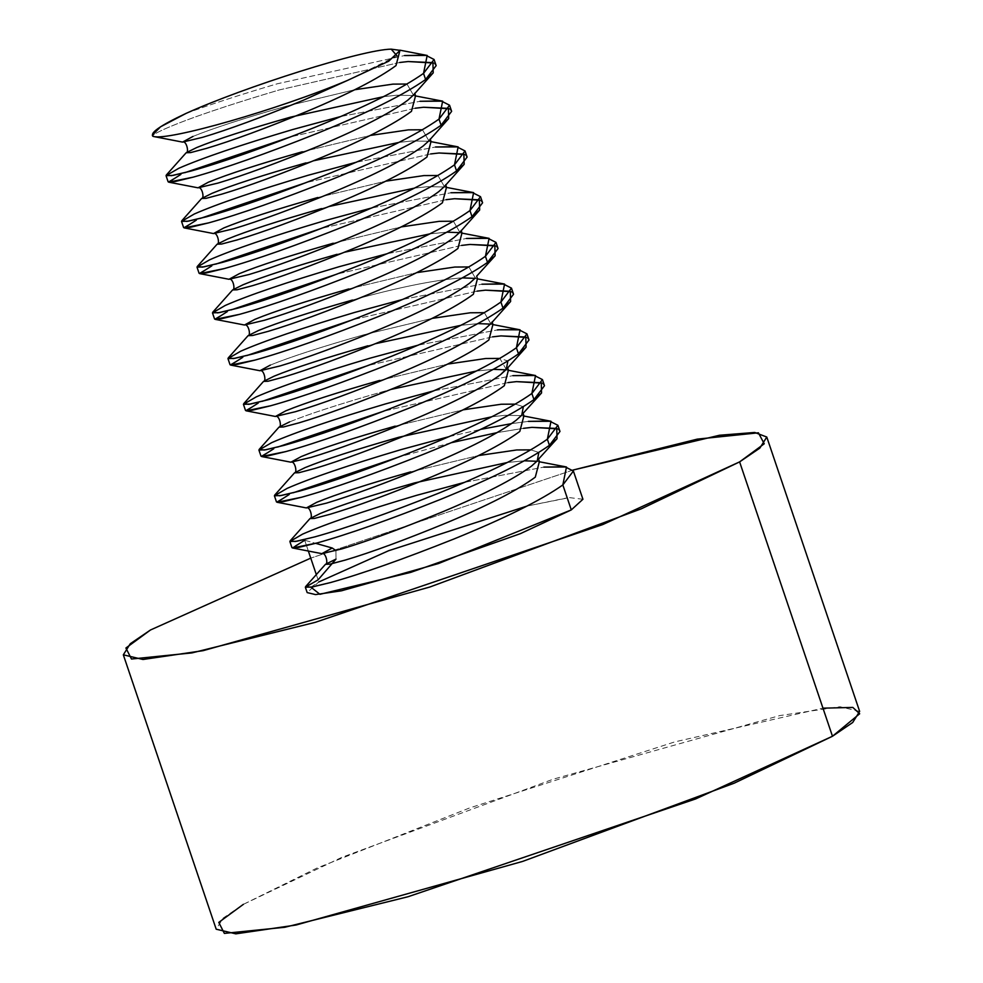 <?xml version="1.0" encoding="UTF-8"?>
<svg xmlns="http://www.w3.org/2000/svg" width="983" height="983" viewBox="0 0 983 983"><rect width="100%" height="100%" fill="white"/><g stroke="black" fill="none" stroke-linecap="round" stroke-linejoin="round"><path stroke-width="0.74" stroke-dasharray="4.92 3.69" d="M582.931 499.266L569.427 497.619L527.06 506.073L567.216 497.877M310.935 587.195L318.811 581.948L307.175 592.602M318.099 579.835L316.317 574.588L318.099 579.835L305.627 586.593M304.693 540.232L315.678 543.341L304.693 540.232L308.355 551.045L304.693 540.232L291.951 547.642M464.812 482.284L543.845 467.109L464.812 482.284M559.978 431.439L557.533 428.846M523.509 428.33L497.128 432.618L523.509 428.33M451.406 442.682L399.11 456.935L451.406 442.682M289.211 494.51L276.469 501.92M449.329 436.563L480.81 429.338L449.329 436.563M511.553 423.624L528.362 421.375L511.553 423.624M544.496 385.705L542.051 383.124M508.039 382.596L383.64 411.201L508.039 382.596M273.741 448.776L260.999 456.186M433.847 390.829L512.893 375.653L433.847 390.829M529.026 339.983L526.569 337.39M492.557 336.862L368.158 365.479L492.557 336.862M258.259 403.055L245.517 410.464M418.377 345.107L497.41 329.919L418.377 345.107M513.544 294.249L511.099 291.668M477.074 291.14L352.676 319.745L477.074 291.14M242.776 357.321L230.034 364.73M402.895 299.373L481.928 284.198L402.895 299.373M498.062 248.527L495.616 245.934M461.605 245.406L337.206 274.024L461.605 245.406M227.306 311.599L214.564 319.008M387.413 253.651L466.458 238.464L387.413 253.651M482.592 202.793L480.134 200.2M446.122 199.684L321.724 228.289L446.122 199.684M211.824 265.865L199.082 273.274M371.943 207.917L450.976 192.742L371.943 207.917M467.109 157.071L464.664 154.478M430.64 153.95L306.241 182.568L430.64 153.95M196.342 220.143L183.6 227.552M356.46 162.195L435.494 147.008L356.46 162.195M451.627 111.337L449.182 108.744M415.17 108.228L290.771 136.834L415.17 108.228M180.872 174.409L168.13 181.818M340.978 116.461L420.024 101.286L340.978 116.461M347.38 80.471L396.997 55.871M436.157 65.615L433.7 63.023M399.688 62.494L279.283 89.932C226.913 105.464 188.945 118.39 165.39 128.687C154.786 133.467 150.841 136.059 153.569 136.477C150.841 136.059 154.786 133.467 165.39 128.687C188.945 118.39 226.913 105.464 279.283 89.932L399.688 62.494M186.008 113.426C211.456 104.087 241.855 94.208 277.218 83.801L404.541 55.552L277.218 83.801C241.855 94.208 211.456 104.087 186.008 113.426M572.892 470.083L310.751 558.135L572.892 470.083M859.646 711.397L840.023 706.752L779.826 715.575L553.196 779.2L341.752 857.385L243.366 904.348L223.141 918.11L216.199 929.205M243.366 904.348L317.276 867.915L469.628 807.952L674.854 741.87L822.968 708.165M336.002 559.094L335.928 550.578L336.002 559.094L325.471 564.303M391.222 49.15L399.983 50.293L391.222 49.15M383.53 96.666L396.653 95.228L413.388 95.523L396.653 95.228L383.53 96.666M413.511 95.548L415.367 95.904M306.032 162.871L313.466 160.794L306.032 162.871C262.928 175.146 231.644 185.283 212.168 193.27L201.65 198.468M399.012 142.4L412.123 140.95L428.871 141.245L412.123 140.95L399.012 142.4M428.993 141.269L430.849 141.626M321.515 208.593L328.949 206.528L321.515 208.593C278.41 220.88 247.114 231.017 227.651 239.004L217.12 244.202M414.494 188.122L427.605 186.684L444.353 186.979L427.605 186.684L414.494 188.122M444.476 187.003L446.319 187.36M336.985 254.327L344.431 252.25L336.985 254.327C293.88 266.602 262.596 276.739 243.133 284.726L232.602 289.936M429.964 233.856L446.97 232.16L429.964 233.856M459.946 232.725L461.801 233.082M352.467 300.048C395.903 287.994 431.267 280.696 458.557 278.14L462.44 277.882L458.557 278.14C431.267 280.696 395.903 287.994 352.467 300.048C309.362 312.336 278.078 322.473 258.603 330.46L248.085 335.658M475.428 278.459L477.283 278.816M367.949 345.783L375.383 343.706L367.949 345.783C324.845 358.07 293.548 368.195 274.085 376.182L263.555 381.392M460.929 325.312L477.922 323.616L460.929 325.312M490.91 324.181L492.753 324.537M289.567 421.916C309.031 413.929 340.315 403.792 383.419 391.504L390.865 389.44L383.419 391.504C340.315 403.792 309.031 413.929 289.567 421.916L279.037 427.114M476.399 371.033L493.405 369.338L476.399 371.033M506.38 369.915L508.236 370.272M491.881 416.767L504.992 415.317L521.74 415.612L504.992 415.317L491.881 416.767M521.862 415.637L523.718 415.993M507.363 462.489L524.357 460.794L507.363 462.489M537.345 461.371L539.52 462.047M302.617 534.113L290.157 540.859M287.147 488.379L274.675 495.137M271.664 442.657L259.193 449.403M256.182 396.923L243.723 403.681M240.712 351.201L228.24 357.947M225.23 305.467L212.758 312.225M209.748 259.745L197.288 266.491M194.278 214.011L181.806 220.77M178.795 168.29L166.324 175.035M192.938 136.453C212.402 128.466 243.698 118.329 286.803 106.053L354.826 89.723L286.803 106.053C243.698 118.329 212.402 128.466 192.938 136.453L182.555 142.105M406.974 84.034L413.413 95.105L406.974 84.034M302.272 151.775L370.308 135.457L302.272 151.775M422.457 129.768L428.895 140.827L422.457 129.768M317.755 197.509L385.778 181.179L317.755 197.509C274.65 209.797 243.366 219.922 223.891 227.909M437.939 175.502L444.377 186.561L437.939 175.502M333.237 243.231L401.261 226.913L333.237 243.231M453.409 221.224L459.847 232.283L453.409 221.224M348.707 288.965L416.743 272.635L348.707 288.965C305.602 301.253 274.318 311.378 254.855 319.364L244.472 325.017M468.891 266.958L475.33 278.017L468.891 266.958M270.325 365.098C289.801 357.112 321.085 346.974 364.189 334.687L432.213 318.369L364.189 334.687C321.085 346.974 289.801 357.112 270.325 365.098L259.942 370.738M484.373 312.68L490.812 323.739L484.373 312.68M379.671 380.421L447.695 364.091L379.671 380.421M506.282 369.473L499.843 358.414L507.867 360.97M395.141 426.143L463.177 409.825L395.141 426.143C352.037 438.43 320.753 448.567 301.289 456.554L290.907 462.194M515.325 404.136L523.337 406.704L515.325 404.136M410.624 471.877L478.647 455.547L410.624 471.877M530.808 449.87L538.819 452.426L530.808 449.87M414.384 482.96C371.267 495.248 339.983 505.385 320.519 513.372L309.989 518.569M398.901 437.238C355.797 449.526 324.513 459.651 305.037 467.638L294.519 472.848M290.55 117.137C247.446 129.424 216.162 139.561 196.698 147.548M332.242 548.01L321.859 553.65M285.807 410.833L275.424 416.473M239.373 273.643L228.99 279.283M208.421 182.187L198.038 187.827M400.216 50.502L397.918 49.789L399.786 50.145M537.259 461.346L539.188 461.727M413.413 95.105L414.654 93.717M415.698 96.223L413.388 95.523M428.895 140.827L430.124 139.439M431.181 141.957L428.871 141.245M444.377 186.561L445.606 185.173M446.651 187.679L444.353 186.979M459.847 232.283L461.088 230.894M462.133 233.413L459.823 232.701M477.615 279.135L475.305 278.435M490.812 323.739L492.041 322.35M493.085 324.869L490.787 324.157M508.567 370.591L506.257 369.891M524.05 416.325L521.74 415.612"/><path stroke-width="1.47" d="M305.357 587.244L307.175 592.602L315.58 594.592L341.384 590.82L438.504 563.542L571.295 509.907L582.931 499.266L573.384 471.041L562.841 484.938C541.006 500.31 504.758 518.311 454.097 538.93C403.042 559.278 361.818 573.814 330.435 582.575L312.311 586.949L305.357 587.244L318.099 579.835L336.002 559.094L318.099 579.835M527.06 506.073L388.641 550.713L318.811 581.948L388.641 550.713L527.06 506.073M567.216 497.877L562.841 484.938L571.295 509.907L520.29 533.695L410.771 572.364L319.942 594.31L310.935 587.195M316.317 574.588L308.355 551.045L316.317 574.588M289.874 541.522L291.951 547.642L298.906 547.347L317.03 542.972C348.412 534.224 389.637 519.675 440.691 499.327C491.353 478.709 527.601 460.708 549.436 445.336L547.359 439.204C525.524 454.588 489.276 472.59 438.627 493.208C387.56 513.544 346.335 528.092 314.965 536.841L296.829 541.228L289.874 541.522L302.617 534.113C326.172 523.816 364.14 510.89 416.522 495.358L464.812 482.284L416.522 495.358C364.14 510.89 326.172 523.816 302.617 534.113M507.867 360.97L506.282 369.473L500.58 374.621C482.825 387.683 453.261 402.907 411.877 420.269C370.161 437.398 336.518 449.784 310.947 457.427L290.907 462.194C294.826 460.363 297.603 472.811 294.519 472.848L298.979 472.7L314.695 468.51C340.265 460.88 373.921 448.494 415.637 431.353C457.021 413.99 486.585 398.779 504.328 385.705L508.346 370.407L504.328 385.705C486.585 398.779 457.021 413.99 415.637 431.353C373.921 448.494 340.265 460.88 314.695 468.51L298.979 472.7L294.519 472.848L274.675 495.137L279.737 495.788L299.483 491.119C330.866 482.358 372.078 467.81 423.145 447.474C473.806 426.855 510.042 408.854 531.877 393.483L535.526 375.531L512.893 375.653L533.916 375.273L542.432 379.585L531.877 393.483L533.953 399.602C512.118 414.986 475.87 432.987 425.221 453.605C374.154 473.941 332.93 488.49 301.56 497.238C332.93 488.49 374.154 473.941 425.221 453.605C475.87 432.987 512.118 414.986 533.953 399.602L531.877 393.483C510.042 408.854 473.806 426.855 423.145 447.474C372.078 467.81 330.866 482.358 299.483 491.119L281.347 495.493L274.404 495.788L276.469 501.92L283.423 501.625L301.56 497.238L277.071 502.264L306.377 507.928L316.759 502.288L306.377 507.928L326.417 503.149C352 495.518 385.643 483.132 427.359 465.991C468.744 448.629 498.307 433.417 516.063 420.343L521.764 415.195L523.337 406.704L521.764 415.195L516.063 420.343C498.307 433.417 468.744 448.629 427.359 465.991C385.643 483.132 352 495.518 326.417 503.149L306.377 507.928C310.309 506.098 313.073 518.533 309.989 518.569L314.449 518.422L330.177 514.244C355.748 506.601 389.391 494.216 431.107 477.087C472.491 459.712 502.067 444.5 519.81 431.439L523.828 416.128L519.81 431.439C502.067 444.5 472.491 459.712 431.107 477.087C389.391 494.216 355.748 506.601 330.177 514.244L314.449 518.422L309.989 518.569L290.157 540.859L295.207 541.51L314.965 536.841C346.335 528.092 387.56 513.544 438.627 493.208C489.276 472.59 525.524 454.588 547.359 439.204L550.996 421.265L528.362 421.375L549.399 421.007L557.902 425.307L547.359 439.204L549.436 445.336C527.601 460.708 491.353 478.709 440.691 499.327C389.637 519.675 348.412 534.224 317.03 542.972L292.553 547.986L321.859 553.65L341.9 548.883C367.47 541.24 401.113 528.854 442.829 511.725C484.226 494.363 513.79 479.139 531.533 466.077L537.246 460.929L538.819 452.426L537.246 460.929L531.533 466.077C513.79 479.139 484.226 494.363 442.829 511.725C401.113 528.854 367.47 541.24 341.9 548.883L321.859 553.65C325.778 551.819 328.555 564.267 325.471 564.303L329.932 564.156L345.647 559.966C371.23 552.335 404.873 539.95 446.589 522.809C487.973 505.446 517.537 490.234 535.293 477.16L539.311 461.863L535.293 477.16C517.537 490.234 487.973 505.446 446.589 522.809C404.873 539.95 371.23 552.335 345.647 559.966L329.932 564.156L325.471 564.303L305.627 586.593L310.689 587.244L330.435 582.575C361.818 573.814 403.042 559.278 454.097 538.93C504.758 518.311 541.006 500.31 562.841 484.938L566.478 466.986L543.845 467.109L564.869 466.728L573.384 471.041M557.533 428.846L531.938 427.359L556.747 428.465L557.042 438.688L549.436 445.336L559.978 431.439L557.902 425.307M531.938 427.359L523.509 428.33L531.938 427.359M497.128 432.618L451.406 442.682L497.128 432.618M399.11 456.935L293.143 492.79L399.11 456.935M274.404 495.788L287.147 488.379C310.689 478.082 348.658 465.168 401.039 449.624L449.329 436.563L401.039 449.624C348.658 465.168 310.689 478.082 287.147 488.379M480.81 429.338L511.553 423.624L480.81 429.338M542.051 383.124L516.456 381.625L541.264 382.731L541.559 392.967L533.953 399.602L544.496 385.705L542.432 379.585M516.456 381.625L508.039 382.596L516.456 381.625M383.64 411.201L277.661 447.056L383.64 411.201M258.922 450.067L260.999 456.186L267.954 455.891L286.078 451.516C317.46 442.755 358.672 428.219 409.739 407.871C460.4 387.253 496.648 369.252 518.471 353.88L516.407 347.749C494.572 363.132 458.324 381.134 407.662 401.752C356.608 422.088 315.383 436.636 284.001 445.385L265.877 449.772L258.922 450.067L271.664 442.657C295.219 432.36 333.188 419.434 385.557 403.902L433.847 390.829L385.557 403.902C333.188 419.434 295.219 432.36 271.664 442.657M396.997 55.871L391.222 49.15C362.346 49.531 244.448 86.959 186.008 113.426C159.651 125.799 148.826 133.479 153.569 136.477C168.437 140.913 277.808 109.826 347.38 80.471L303.526 100.168C261.81 117.309 228.167 129.695 202.596 137.325L182.555 142.105C186.475 140.274 189.252 152.709 186.168 152.746L196.698 147.548L186.168 152.746L190.628 152.598L206.344 148.421C231.927 140.778 265.57 128.392 307.286 111.263C348.67 93.889 378.234 78.677 395.989 65.603L399.983 50.293L395.989 65.603C378.234 78.677 348.67 93.889 307.286 111.263C265.57 128.392 231.927 140.778 206.344 148.421L190.628 152.598L186.168 152.746L166.324 175.035L171.386 175.687L191.132 171.017C222.514 162.269 263.739 147.72 314.793 127.385C365.455 106.754 401.703 88.765 423.538 73.381L427.175 55.441L404.541 55.552L425.565 55.171L434.081 59.484L423.538 73.381L425.602 79.512C403.78 94.884 367.531 112.885 316.87 133.504C265.803 153.84 224.591 168.388 193.209 177.149C224.591 168.388 265.803 153.84 316.87 133.504C367.531 112.885 403.78 94.884 425.602 79.512L423.538 73.381C401.703 88.765 365.455 106.754 314.793 127.385C263.739 147.72 222.514 162.269 191.132 171.017L173.008 175.404L166.053 175.687L168.13 181.818L175.085 181.523L193.209 177.149L168.72 182.162L198.038 187.827L218.079 183.059C243.649 175.416 277.292 163.031 319.008 145.902C360.392 128.527 389.956 113.315 407.712 100.254L413.413 95.105L407.712 100.254C389.956 113.315 360.392 128.527 319.008 145.902C277.292 163.031 243.649 175.416 218.079 183.059L198.038 187.827C201.957 185.996 204.734 198.431 201.65 198.468L206.111 198.333L221.826 194.143C247.397 186.512 281.052 174.126 322.768 156.985C364.152 139.623 393.716 124.399 411.459 111.337L415.477 96.027L411.459 111.337C393.716 124.399 364.152 139.623 322.768 156.985C281.052 174.126 247.397 186.512 221.826 194.143L206.111 198.333L201.65 198.468L181.806 220.77L186.868 221.421L206.614 216.752C237.997 207.991 279.209 193.442 330.276 173.106C380.937 152.488 417.173 134.487 439.008 119.115L442.657 101.163L420.024 101.286L441.048 100.905L449.563 105.218L439.008 119.115L441.084 125.234C419.25 140.618 383.001 158.619 332.352 179.238C281.285 199.574 240.061 214.122 208.691 222.871C240.061 214.122 281.285 199.574 332.352 179.238C383.001 158.619 419.25 140.618 441.084 125.234L439.008 119.115C417.173 134.487 380.937 152.488 330.276 173.106C279.209 193.442 237.997 207.991 206.614 216.752L188.478 221.126L181.536 221.421L183.6 227.552L190.555 227.257L208.691 222.871L184.202 227.896L213.508 233.561L223.891 227.909L213.508 233.561L233.549 228.781C259.131 221.15 292.774 208.765 334.49 191.624C375.875 174.261 405.438 159.049 423.194 145.976L428.895 140.827L423.194 145.976C405.438 159.049 375.875 174.261 334.49 191.624C292.774 208.765 259.131 221.15 233.549 228.781L213.508 233.561C217.44 231.73 220.204 244.165 217.12 244.202L221.58 244.054L237.308 239.877C262.879 232.234 296.522 219.848 338.238 202.719C379.622 185.345 409.198 170.133 426.941 157.059L430.959 141.761L426.941 157.059C409.198 170.133 379.622 185.345 338.238 202.719C296.522 219.848 262.879 232.234 237.308 239.877L221.58 244.054L217.12 244.202L197.288 266.491L202.338 267.143L222.097 262.473C253.467 253.725 294.691 239.176 345.758 218.84C396.407 198.21 432.655 180.221 454.49 164.837L458.127 146.897L435.494 147.008L456.53 146.627L465.033 150.94L454.49 164.837L456.567 170.968C434.732 186.34 398.484 204.341 347.822 224.96C296.768 245.295 255.543 259.844 224.161 268.605C255.543 259.844 296.768 245.295 347.822 224.96C398.484 204.341 434.732 186.34 456.567 170.968L454.49 164.837C432.655 180.221 396.407 198.21 345.758 218.84C294.691 239.176 253.467 253.725 222.097 262.473L203.96 266.86L197.005 267.143L199.082 273.274L206.037 272.979L224.161 268.605L199.684 273.618L228.99 279.283L249.031 274.515C274.601 266.872 308.244 254.486 349.96 237.358C391.357 219.983 420.921 204.771 438.664 191.71L444.377 186.561L438.664 191.71C420.921 204.771 391.357 219.983 349.96 237.358C308.244 254.486 274.601 266.872 249.031 274.515L228.99 279.283C232.91 277.452 235.687 289.899 232.602 289.936L237.063 289.788L252.778 285.598C278.361 277.968 312.004 265.582 353.72 248.441C395.105 231.079 424.668 215.867 442.424 202.793L446.442 187.483L442.424 202.793C424.668 215.867 395.105 231.079 353.72 248.441C312.004 265.582 278.361 277.968 252.778 285.598L237.063 289.788L232.602 289.936L212.758 312.225L217.821 312.877L237.567 308.207C268.949 299.446 310.173 284.898 361.228 264.562C411.889 243.944 448.137 225.943 469.972 210.571L473.609 192.619L450.976 192.742L472 192.361L480.515 196.674L469.972 210.571L472.037 216.69C450.214 232.074 413.966 250.075 363.305 270.694C312.238 291.029 271.025 305.578 239.643 314.327C271.025 305.578 312.238 291.029 363.305 270.694C413.966 250.075 450.214 232.074 472.037 216.69L469.972 210.571C448.137 225.943 411.889 243.944 361.228 264.562C310.173 284.898 268.949 299.446 237.567 308.207L219.442 312.582L212.488 312.877L214.564 319.008L221.519 318.713L239.643 314.327L215.154 319.352L244.472 325.017L264.513 320.237C290.083 312.606 323.726 300.22 365.443 283.079C406.827 265.717 436.391 250.505 454.146 237.431L459.847 232.283L454.146 237.431C436.391 250.505 406.827 265.717 365.443 283.079C323.726 300.22 290.083 312.606 264.513 320.237L244.472 325.017C248.392 323.186 251.169 335.621 248.085 335.658L252.545 335.51L268.261 331.332C293.831 323.69 327.486 311.304 369.203 294.175C410.587 276.801 440.151 261.589 457.894 248.527L461.912 233.217L457.894 248.527C440.151 261.589 410.587 276.801 369.203 294.175C327.486 311.304 293.831 323.69 268.261 331.332L252.545 335.51L248.085 335.658L228.24 357.947L233.303 358.598L253.049 353.929C284.431 345.18 325.643 330.632 376.71 310.296C427.372 289.678 463.607 271.677 485.442 256.293L489.092 238.353L466.458 238.464L487.482 238.083L495.997 242.396L485.442 256.293L487.519 262.424C465.684 277.796 429.436 295.797 378.787 316.415C327.72 336.764 286.495 351.3 255.125 360.061C286.495 351.3 327.72 336.764 378.787 316.415C429.436 295.797 465.684 277.796 487.519 262.424L485.442 256.293C463.607 271.677 427.372 289.678 376.71 310.296C325.643 330.632 284.431 345.18 253.049 353.929L234.912 358.316L227.97 358.611L230.034 364.73L236.989 364.435L255.125 360.061L230.636 365.074L259.942 370.738L279.983 365.971C305.566 358.328 339.209 345.942 380.925 328.814C422.309 311.451 451.873 296.227 469.628 283.165L475.33 278.017L469.628 283.165C451.873 296.227 422.309 311.451 380.925 328.814C339.209 345.942 305.566 358.328 279.983 365.971L259.942 370.738C263.874 368.908 266.639 381.355 263.555 381.392L268.015 381.244L283.743 377.054C309.313 369.424 342.956 357.038 384.672 339.897C426.057 322.535 455.633 307.323 473.376 294.249L477.394 278.951L473.376 294.249C455.633 307.323 426.057 322.535 384.672 339.897C342.956 357.038 309.313 369.424 283.743 377.054L268.015 381.244L263.555 381.392L243.723 403.681L248.773 404.332L268.531 399.663C299.901 390.902 341.126 376.354 392.192 356.018C442.841 335.4 479.09 317.398 500.925 302.027L504.562 284.075L481.928 284.198L502.964 283.817L511.467 288.13L500.925 302.027L503.001 308.146C481.166 323.53 444.918 341.531 394.257 362.149C343.202 382.485 301.978 397.034 270.595 405.782C301.978 397.034 343.202 382.485 394.257 362.149C444.918 341.531 481.166 323.53 503.001 308.146L500.925 302.027C479.09 317.398 442.841 335.4 392.192 356.018C341.126 376.354 299.901 390.902 268.531 399.663L250.395 404.038L243.44 404.332L245.517 410.464L252.471 410.169L270.595 405.782L246.119 410.808L275.424 416.473L295.465 411.693C321.036 404.062 354.679 391.676 396.395 374.535C437.791 357.173 467.355 341.961 485.098 328.887L490.812 323.739L485.098 328.887C467.355 341.961 437.791 357.173 396.395 374.535C354.679 391.676 321.036 404.062 295.465 411.693L275.424 416.473C279.344 414.642 282.121 427.077 279.037 427.114L283.497 426.966L299.213 422.788C324.795 415.145 358.439 402.76 400.155 385.631C441.539 368.256 471.103 353.044 488.858 339.983L492.876 324.673L488.858 339.983C471.103 353.044 441.539 368.256 400.155 385.631C358.439 402.76 324.795 415.145 299.213 422.788L283.497 426.966L279.037 427.114L259.193 449.403L264.255 450.054L284.001 445.385C315.383 436.636 356.608 422.088 407.662 401.752C458.324 381.134 494.572 363.132 516.407 347.749L518.471 353.88L529.026 339.983L526.949 333.851L516.407 347.749L520.044 329.809L498.897 329.772L518.434 329.551L526.949 333.851M526.569 337.39L500.974 335.903L492.557 336.862L500.974 335.903L525.782 337.009L526.089 347.232L518.471 353.88C496.648 369.252 460.4 387.253 409.739 407.871C358.672 428.219 317.46 442.755 286.078 451.516L261.589 456.53L273.741 448.776M368.158 365.479L262.191 401.334L368.158 365.479M243.44 404.332L256.182 396.923C279.737 386.626 317.706 373.712 370.087 358.168L418.377 345.107L370.087 358.168C317.706 373.712 279.737 386.626 256.182 396.923M497.41 329.919L498.897 329.772L497.41 329.919M511.099 291.668L485.504 290.169L510.312 291.275L510.607 301.511L503.001 308.146L513.544 294.249L511.467 288.13M485.504 290.169L477.074 291.14L485.504 290.169M352.676 319.745L246.708 355.6L352.676 319.745M227.97 358.611L240.712 351.201C264.255 340.904 302.223 327.978 354.605 312.447L402.895 299.373L354.605 312.447C302.223 327.978 264.255 340.904 240.712 351.201M495.616 245.934L470.021 244.448L494.83 245.553L495.125 255.777L487.519 262.424L498.062 248.527L495.997 242.396M470.021 244.448L461.605 245.406L470.021 244.448M337.206 274.024L231.226 309.878L337.206 274.024M212.488 312.877L225.23 305.467C248.785 295.17 286.753 282.256 339.123 266.712L387.413 253.651L339.123 266.712C286.753 282.256 248.785 295.17 225.23 305.467M480.134 200.2L454.539 198.713L479.348 199.819L479.655 210.055L472.037 216.69L482.592 202.793L480.515 196.674M454.539 198.713L446.122 199.684L454.539 198.713M321.724 228.289L215.756 264.144L321.724 228.289M197.005 267.143L209.748 259.745C233.303 249.449 271.271 236.522 323.653 220.991L371.943 207.917L323.653 220.991C271.271 236.522 233.303 249.449 209.748 259.745M464.664 154.478L439.069 152.992L463.878 154.098L464.173 164.321L456.567 170.968L467.109 157.071L465.033 150.94M439.069 152.992L430.64 153.95L439.069 152.992M306.241 182.568L200.274 218.423L306.241 182.568M181.536 221.421L194.278 214.011C217.821 203.714 255.789 190.8 308.171 175.257L356.46 162.195L308.171 175.257C255.789 190.8 217.821 203.714 194.278 214.011M449.182 108.744L423.587 107.258L448.395 108.363L448.69 118.587L441.084 125.234L451.627 111.337L449.563 105.218M423.587 107.258L415.17 108.228L423.587 107.258M290.771 136.834L184.792 172.689L290.771 136.834M166.053 175.687L178.795 168.29C202.351 157.993 240.319 145.066 292.688 129.535L340.978 116.461L292.688 129.535C240.319 145.066 202.351 157.993 178.795 168.29M433.7 63.023L408.105 61.536L432.913 62.642L433.22 72.865L425.602 79.512L436.157 65.615L434.081 59.484M408.105 61.536L399.688 62.494L408.105 61.536M152.672 135.814L153.569 136.477L152.672 135.814M152.353 135.187L160.524 126.819L186.008 113.426C244.448 86.959 362.346 49.531 391.222 49.15L400.081 50.379L388.715 61.204L347.38 80.471C277.808 109.826 168.437 140.913 153.569 136.477M123.33 654.825L216.199 929.205L235.809 933.85L296.018 925.028L522.649 861.403L734.092 783.218L832.478 736.255L739.609 461.887L764.233 443.788L758.409 432.815L697.291 439.131L572.892 470.083L719.47 435.26L754.735 432.459L766.777 437.03L759.834 448.125L739.609 461.887L641.223 508.85L429.78 587.035L203.149 650.66L142.94 659.482L123.33 654.825L130.272 643.742L150.497 629.98L125.91 648.018L131.489 659.028L191.857 652.921L315.187 622.362L602.788 524.553L739.609 461.887L832.478 736.255L852.703 722.493L859.646 711.397L766.777 437.03M310.751 558.135L150.497 629.98L310.751 558.135M822.968 708.165L852.826 707.428L859.67 713.756L832.478 736.255L695.657 798.921L408.056 896.729L284.726 927.288L224.357 933.395L218.779 922.386L243.366 904.348M335.928 550.578L332.242 548.01L315.678 543.341L332.242 548.01L335.928 550.578M196.698 147.548C216.162 139.561 247.446 129.424 290.55 117.137L383.53 96.666L290.55 117.137M201.65 198.468L212.168 193.27C231.644 185.283 262.928 175.146 306.032 162.871M313.466 160.794L399.012 142.4L313.466 160.794M217.12 244.202L227.651 239.004C247.114 231.017 278.41 220.88 321.515 208.593M328.949 206.528L414.494 188.122L328.949 206.528M232.602 289.936L243.133 284.726C262.596 276.739 293.88 266.602 336.985 254.327M344.431 252.25L429.964 233.856L344.431 252.25M446.97 232.16L459.528 232.652L446.97 232.16M248.085 335.658L258.603 330.46C278.078 322.473 309.362 312.336 352.467 300.048M462.44 277.882L474.998 278.373L462.44 277.882M263.555 381.392L274.085 376.182C293.548 368.195 324.845 358.07 367.949 345.783M375.383 343.706L460.929 325.312L375.383 343.706M477.922 323.616L490.48 324.107L477.922 323.616M279.037 427.114L289.567 421.916M390.865 389.44L476.399 371.033L390.865 389.44M493.405 369.338L505.962 369.829L493.405 369.338M294.519 472.848L305.037 467.638C324.513 459.651 355.797 449.526 398.901 437.238L491.881 416.767L398.901 437.238M309.989 518.569L320.519 513.372C339.983 505.385 371.267 495.248 414.384 482.96L507.363 462.489L414.384 482.96M524.357 460.794L536.915 461.285L524.357 460.794M325.471 564.303L336.002 559.094M153.25 136.44L182.555 142.105L192.938 136.453M354.826 89.723L392.893 84.133L406.974 84.034L392.893 84.133L354.826 89.723M198.038 187.827L208.421 182.187C227.884 174.2 259.168 164.063 302.272 151.775C259.168 164.063 227.884 174.2 208.421 182.187M370.308 135.457L408.375 129.867L422.457 129.768L408.375 129.867L370.308 135.457M223.891 227.909C243.366 219.922 274.65 209.797 317.755 197.509M385.778 181.179L423.857 175.588L437.939 175.502L423.857 175.588L385.778 181.179M228.99 279.283L239.373 273.643C258.836 265.656 290.132 255.519 333.237 243.231C290.132 255.519 258.836 265.656 239.373 273.643M401.261 226.913L439.327 221.322L453.409 221.224L439.327 221.322L401.261 226.913M244.472 325.017L254.855 319.364C274.318 311.378 305.602 301.253 348.707 288.965M416.743 272.635L454.81 267.044L468.891 266.958L454.81 267.044L416.743 272.635M259.942 370.738L270.325 365.098M432.213 318.369L470.292 312.778L484.373 312.68L470.292 312.778L432.213 318.369M275.424 416.473L285.807 410.833C305.271 402.846 336.567 392.709 379.671 380.421C336.567 392.709 305.271 402.846 285.807 410.833M447.695 364.091L485.762 358.5L499.843 358.414L485.762 358.5L447.695 364.091M261.589 456.53L290.907 462.194L301.289 456.554C320.753 448.567 352.037 438.43 395.141 426.143M463.177 409.825L501.244 404.234L515.325 404.136L501.244 404.234L463.177 409.825M316.759 502.288C336.235 494.302 367.519 484.164 410.624 471.877C367.519 484.164 336.235 494.302 316.759 502.288M478.647 455.547L516.726 449.956L530.808 449.87L516.726 449.956L478.647 455.547M321.859 553.65L332.242 548.01M168.72 182.162L180.872 174.409M184.202 227.896L196.342 220.143M199.684 273.618L211.824 265.865M215.154 319.352L227.306 311.599M230.636 365.074L242.776 357.321M246.119 410.808L258.259 403.055M277.071 502.264L289.211 494.51M292.553 547.986L304.693 540.232M290.907 462.194L310.947 457.427C336.518 449.784 370.161 437.398 411.877 420.269C453.261 402.907 482.825 387.683 500.58 374.621L507.584 367.654L508.567 370.591M182.555 142.105L202.596 137.325C228.167 129.695 261.81 117.309 303.526 100.168L347.38 80.471M152.648 136.096L152.39 135.322M399.786 50.145L427.175 55.441M415.367 95.904L442.657 101.163M430.849 141.626L458.127 146.897M446.319 187.36L473.609 192.619M461.801 233.082L489.092 238.353M477.283 278.816L504.562 284.075M492.753 324.537L520.044 329.809M508.236 370.272L535.526 375.531M523.718 415.993L550.996 421.265M539.188 461.727L566.478 466.986M414.715 93.287L415.698 96.223M430.198 139.008L431.181 141.957M445.68 184.743L446.651 187.679M479.655 210.055L459.872 232.258M461.15 230.464L462.133 233.413M495.125 255.777L476.632 276.198L477.615 279.135M490.812 323.739L510.607 301.511M492.114 321.92L493.085 324.869M541.559 392.967L523.067 413.376L524.05 416.325M557.042 438.688L538.549 459.11L539.52 462.047M433.22 72.865L413.413 95.105M448.69 118.587L428.895 140.827M464.173 164.321L444.377 186.561M526.089 347.232L506.282 369.473"/></g></svg>

